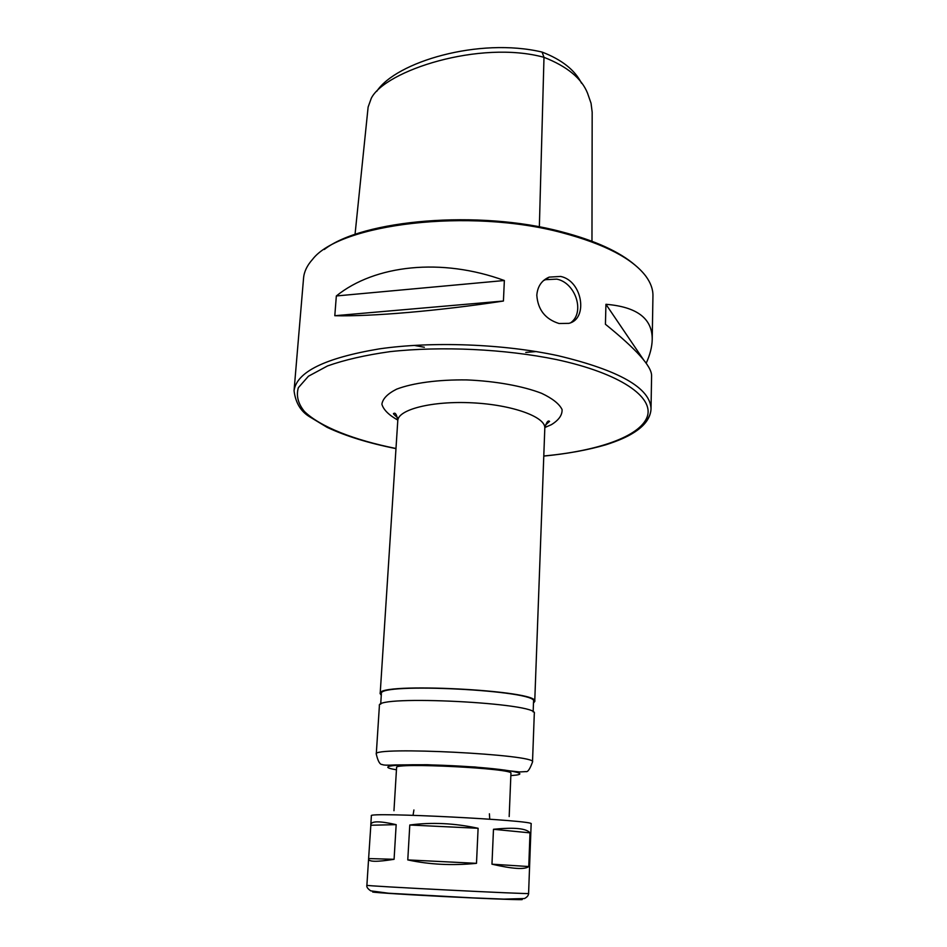 <?xml version="1.0" encoding="UTF-8"?>
<svg xmlns="http://www.w3.org/2000/svg" width="947" height="947" viewBox="0 0 947 947"><rect width="100%" height="100%" fill="white"/><g stroke="black" fill="none" stroke-linecap="round" stroke-linejoin="round"><path stroke-width="1.42" d="M493.482 829.288C514.245 827.181 526.425 828.376 530 832.863L528.769 866.541C524.863 869.76 512.599 868.967 491.967 864.185L493.482 829.288L530 832.863M491.967 864.185L528.769 866.541M409.791 825.015C431.737 822.091 454.501 823.18 478.105 828.282L476.495 863.333C452.358 865.747 429.453 864.599 407.778 859.912L409.791 825.015L478.105 828.282M370.833 825.251L370.81 824.659C371.295 820.931 379.747 820.931 396.166 824.648L394.082 859.308C377.155 862.019 368.655 861.924 368.584 859.036L370.833 825.251L396.166 824.648M407.778 859.912L476.495 863.333M368.679 858.562L394.082 859.308M509.178 816.574L510.942 773.308C514.848 768.455 393.183 762.288 396.592 767.52L393.964 810.739M532.51 761.992L534.297 713.482C540.157 703.005 374.621 694.613 379.404 705.633L376.279 754.072C371.236 746.118 538.322 754.581 532.51 761.992C529.965 768.988 527.799 772.196 526.011 771.604L519.536 771.947L474.767 766.975L427.168 764.714L394.828 764.939C387.572 765.377 383.369 765.235 382.233 764.513C379.925 764.703 377.948 761.222 376.279 754.072M533.149 711.943L533.54 701.443C539.305 690.387 376.752 682.148 381.369 693.725L380.694 704.225M533.481 703.005L534.735 701.49C540.619 690.256 375.462 681.887 380.173 693.654L381.262 695.287M299.157 330.266L303.561 278.134C304.082 271.73 307.077 265.48 312.522 259.407C339.476 223.871 469.499 207.748 562.198 232.761C604.707 244.101 632.62 258.626 645.925 276.299C650.731 282.893 653.075 289.403 652.945 295.843L652.211 339.63C652.045 346.874 650.033 354.758 646.185 363.293M560.671 276.441C582.606 280.916 588.359 319.056 568.827 323.353L559.038 323.507C545.294 319.175 537.884 309.752 536.807 295.227C537.565 286.349 541.696 280.312 549.201 277.116L560.671 276.441M640.255 426.955C647.215 421.368 650.814 415.319 651.027 408.796L651.595 375.651C651.654 366.323 636.266 349.194 605.429 324.265L605.938 304.295C637.118 306.852 652.53 318.63 652.211 339.63M299.157 330.207L294.055 390.72C295.5 402.57 300.59 411.187 309.326 416.597L327.117 427.346C345.75 436.094 368.703 443.184 395.976 448.606M334.8 315.718L336.339 295.961C374.811 264.84 441.681 257.525 504.36 280.513L503.425 301.028C438.935 310.912 370.845 316.665 334.8 315.718L503.425 301.028M543.46 280.596L545.543 279.673L556.789 279.128C575.468 282.703 585.128 312.048 570.994 322.536M336.339 295.961L504.36 280.513M605.938 304.295L643.64 359.931M324.3 249.487C362.405 219.68 478.732 209.595 561.358 231.731C594.941 240.514 619.551 251.677 635.212 265.231M536.191 351.562L525.774 352.402M424.363 347.265L414.088 345.383M355.03 234.465L368.123 107.047L371.283 98.275C385.015 70.623 479.892 39.738 543.992 57.329C567.111 66.42 581.612 78.341 587.507 93.114L591.046 103.247L592.171 112.148L591.97 241.248M376.717 91.35C395.917 61.993 478.886 37.122 542.063 52.061C561.737 59.625 574.888 70.019 581.517 83.218M370.81 824.659L371.378 815.769C365.933 811.733 536.973 820.398 531.149 823.866L528.592 893.459C534.345 894.643 361.044 885.871 366.891 885.267L368.584 859.036M510.847 775.569L512.682 775.439C535.197 773.77 501.969 768.076 451.979 765.697C401.966 763.235 372.017 765.839 396.45 769.781M534.735 701.49L544.809 428.162C545.792 416.976 512.54 404.795 472.387 402.83C432.234 400.723 397.929 409.483 397.776 420.717L380.173 693.654M521.359 899.366C528.828 900.289 490.747 898.952 444.096 896.56C397.42 894.169 363.672 891.837 374.657 891.849M544.845 427.523L551.343 424.694C558.789 420.137 562.364 415.094 562.068 409.53C559.298 403.872 552.48 398.474 541.601 393.313C522.697 386.033 495.612 381.132 466.918 379.925C438.402 379.522 412.975 382.931 396.651 389.146C387.607 393.703 382.683 398.734 381.89 404.239C383.511 409.791 388.815 415.058 397.799 420.077M395.988 448.499C354.202 440.071 320.382 426.919 304.413 411.483C298.056 403.611 296.032 395.68 298.352 387.69L308.426 376.231L327.52 365.944C344.566 359.872 365.4 355.113 390.01 351.645C441.657 345.998 504.846 348.993 556.291 359.529C620.628 373.331 654.353 397.255 647.168 416.858C639.9 436.579 597.474 451.068 543.779 455.981M543.779 456.087C567.206 453.791 587.921 450.026 605.926 444.77C617.657 441.006 626.772 437.064 633.271 432.968C644.694 425.925 650.613 417.864 651.027 408.796C650.317 388.033 619.279 370.324 557.913 355.67C503.129 343.868 432.104 341.216 379.202 348.898C325.01 358.002 296.624 371.934 294.055 390.72M539.352 226.889L543.992 57.329L542.063 52.061M528.592 893.459C528.521 895.46 527.148 897.152 524.46 898.549L503.946 899.117L472.671 897.874L388.613 893.234L370.739 890.855C367.661 888.748 366.382 886.877 366.891 885.267M413.91 809.969L413.058 815.296M489.41 813.793L489.729 819.179M544.809 428.162C546.372 422.35 547.958 420.089 549.568 421.368L545.365 425.156M397.776 420.717C396.805 414.774 395.455 412.359 393.727 413.472C392.827 413.377 394.082 414.774 397.527 417.663M549.177 277.128L545.543 279.673"/></g></svg>
